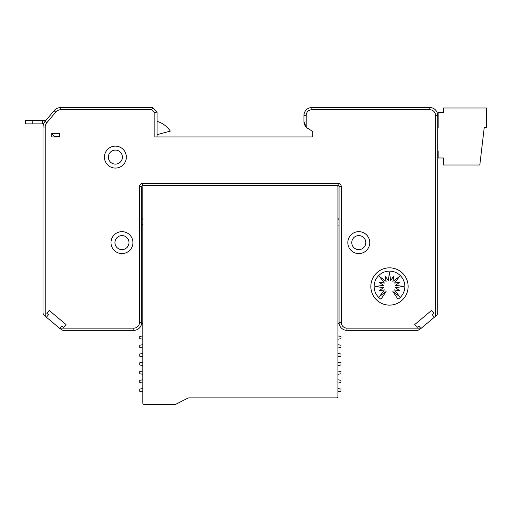 <?xml version="1.0" encoding="UTF-8"?>
<svg xmlns="http://www.w3.org/2000/svg" width="512" height="512" viewBox="0 0 512 512"><rect width="100%" height="100%" fill="white"/><g stroke="black" fill="none" stroke-linecap="round" stroke-linejoin="round"><path stroke-width="0.77" d="M142.797 335.93L139.731 336.474L139.731 338.669L142.797 339.206M142.797 371.014L139.731 371.558L139.731 373.747L142.797 374.291M142.797 379.789L139.731 380.326L139.731 382.522L142.797 383.059M336.634 185.613L144.115 185.613A1.318 1.318 0 0 0 142.797 186.931L142.797 403.13A1.318 1.318 0 0 0 144.115 404.448L174.374 404.448A4.602 4.602 0 0 0 176.461 403.949L187.418 398.368A4.602 4.602 0 0 1 189.504 397.869L336.634 397.869A1.318 1.318 0 0 0 337.952 396.557L337.952 186.931A1.318 1.318 0 0 0 336.634 185.613L338.17 185.613L338.17 183.418L142.579 183.418A3.072 3.072 0 0 0 139.507 186.49L139.507 322.438L141.702 322.438A7.891 7.891 0 0 1 133.811 330.336L62.81 330.336L59.84 328.518L61.958 325.997L63.635 327.405L66.035 324.55L49.235 310.451L46.842 313.312L48.518 314.72L46.406 317.242L43.853 315.098L43.027 313.382L43.027 127.027A8.768 8.768 0 0 1 45.082 121.389L46.765 122.803L55.744 112.096A6.579 6.579 0 0 1 60.787 109.747L151.757 109.747L152.666 107.552L60.787 107.552L60.787 109.747M141.702 219.603L142.797 218.502M337.952 218.502L339.046 219.603M337.952 323.757L339.162 323.757M337.952 339.206L341.024 338.669L341.024 336.474L337.952 335.93M337.952 365.517L341.024 364.979L341.024 362.784L337.952 362.246M337.952 356.749L341.024 356.205L341.024 354.016L337.952 353.472M337.952 391.834L341.024 391.29L341.024 389.101L337.952 388.557M337.952 374.291L341.024 373.747L341.024 371.558L337.952 371.014M337.952 383.059L341.024 382.522L341.024 380.326L337.952 379.789M337.952 347.981L341.024 347.437L341.024 345.242L337.952 344.704M142.797 353.472L139.731 354.016L139.731 356.205L142.797 356.749M141.594 323.757L142.797 323.757M142.797 362.246L139.731 362.784L139.731 364.979L142.797 365.517M142.797 388.557L139.731 389.101L139.731 391.29L142.797 391.834M142.797 344.704L139.731 345.242L139.731 347.437L142.797 347.981M304.762 125.05A7.891 7.891 0 0 1 303.968 121.594L303.968 115.443A7.891 7.891 0 0 1 311.859 107.552L429.83 107.552A7.891 7.891 0 0 1 437.722 115.443L437.722 313.382L436.896 315.098L434.349 317.242L432.23 314.72L433.914 313.312L431.514 310.451L414.72 324.55L417.114 327.405L418.797 325.997L420.909 328.518L417.946 330.336L346.944 330.336A7.891 7.891 0 0 1 343.437 329.51A7.891 7.891 0 0 0 346.944 330.336A7.891 7.891 0 0 1 339.046 322.438L339.046 186.49A0.877 0.877 0 0 0 338.17 185.613A0.877 0.877 0 0 1 339.046 186.49L341.242 186.49A3.072 3.072 0 0 0 338.17 183.418M132.928 242.618A10.963 10.963 0 0 0 121.965 231.654A10.963 10.963 0 0 0 111.002 242.618A10.963 10.963 0 0 0 121.965 253.581A10.963 10.963 0 0 0 132.928 242.618M370.842 286.477A18.637 18.637 0 0 0 389.478 305.12A18.637 18.637 0 0 0 408.122 286.477A18.637 18.637 0 0 0 389.478 267.84A18.637 18.637 0 0 0 370.842 286.477M59.693 136.934L59.693 133.427L51.802 133.427L52.352 133.427L52.352 134.195L54.547 136.384L59.693 136.384L59.693 136.934L51.802 136.934L51.802 133.427L51.802 136.934L59.693 136.934M369.747 242.618A10.963 10.963 0 0 0 358.784 231.654A10.963 10.963 0 0 0 347.821 242.618A10.963 10.963 0 0 0 358.784 253.581A10.963 10.963 0 0 0 369.747 242.618M126.355 157.107A10.963 10.963 0 0 0 115.392 146.144A10.963 10.963 0 0 0 104.429 157.107A10.963 10.963 0 0 0 115.392 168.07A10.963 10.963 0 0 0 126.355 157.107M157.05 136.934L157.05 111.936L154.861 112.845L154.861 136.934L311.859 136.934A0.877 0.877 0 0 0 312.736 136.058L312.736 131.936A0.877 0.877 0 0 0 312.326 131.194L307.674 128.288A7.891 7.891 0 0 1 304.832 125.184M128.979 242.618A7.014 7.014 0 0 0 121.965 235.597A7.014 7.014 0 0 0 114.95 242.618A7.014 7.014 0 0 0 121.965 249.632A7.014 7.014 0 0 0 128.979 242.618M59.846 328.512L46.406 317.235M52.563 115.885L55.744 112.096L54.067 110.688A8.768 8.768 0 0 1 60.787 107.552A8.768 8.768 0 0 0 54.067 110.688L45.082 121.389M434.342 317.235L420.909 328.512M144.115 185.613L142.579 185.613A0.877 0.877 0 0 0 141.702 186.49L141.702 322.438A7.891 7.891 0 0 1 133.811 330.336L133.811 328.141L60.16 328.141M303.968 121.594L306.157 127.053L306.157 115.443L303.968 115.443A7.891 7.891 0 0 1 311.859 107.552L311.859 109.747L429.83 109.747A5.702 5.702 0 0 1 435.526 115.443L435.526 316.243M157.05 111.936L152.666 107.552M45.933 120.378L25.6 120.378L25.6 123.891L43.61 123.891M157.05 134.682L170.323 131.123A24.122 24.122 0 0 0 157.05 121.357M437.722 127.725L438.157 127.725L438.157 112.378L443.424 112.378L443.424 107.994L486.4 107.994L486.4 127.725L484.205 127.725L479.821 165.005L443.424 165.005L443.424 157.984L438.157 157.984L438.157 150.97L437.722 150.97M438.157 153.958L437.722 153.958M438.157 157.984L437.722 157.984M437.722 115.443A7.891 7.891 0 0 0 429.83 107.552A7.891 7.891 0 0 1 437.722 115.443L435.526 115.443M108.371 157.107A7.014 7.014 0 0 1 115.392 150.093A7.014 7.014 0 0 1 122.406 157.107A7.014 7.014 0 0 1 115.392 164.122A7.014 7.014 0 0 1 108.371 157.107M365.805 242.618A7.014 7.014 0 0 0 358.784 235.597A7.014 7.014 0 0 0 351.77 242.618A7.014 7.014 0 0 0 358.784 249.632A7.014 7.014 0 0 0 365.805 242.618M395.45 287.667L403.507 286.477L395.45 285.293L399.872 282.176L394.541 283.098L399.398 276.563L392.864 281.421L393.786 276.09L390.669 280.512L389.478 272.454L388.294 280.512L385.178 276.09L386.099 281.421L379.565 276.563L384.422 283.098L379.091 282.176L383.514 285.293L375.456 286.477L383.514 287.667L379.091 290.784L384.422 289.862L379.565 296.397L386.099 291.539L380.954 299.238A15.347 15.347 0 0 1 377.939 276.358A15.347 15.347 0 0 1 401.024 276.358A15.347 15.347 0 0 1 398.01 299.238L392.864 291.539L399.398 296.397L394.541 289.862L399.872 290.784L395.45 287.667M142.797 224.646L141.702 224.646M420.595 328.141L346.944 328.141L346.944 330.336A7.891 7.891 0 0 1 339.046 322.438L341.242 322.438L341.242 186.49M339.046 225.082L337.952 225.082M133.811 328.141A5.702 5.702 0 0 0 139.507 322.438M45.222 316.243L45.222 127.027A6.579 6.579 0 0 1 46.765 122.803M341.242 322.438A5.702 5.702 0 0 0 346.944 328.141M306.157 115.443A5.702 5.702 0 0 1 311.859 109.747M154.861 112.845L151.757 109.747M43.027 127.027L45.222 127.027M142.579 183.418L142.579 185.613A0.877 0.877 0 0 0 141.702 186.49L139.507 186.49M32.179 120.378L32.179 123.891M42.266 120.378L42.266 123.891M429.83 107.552L429.83 109.747"/></g></svg>
